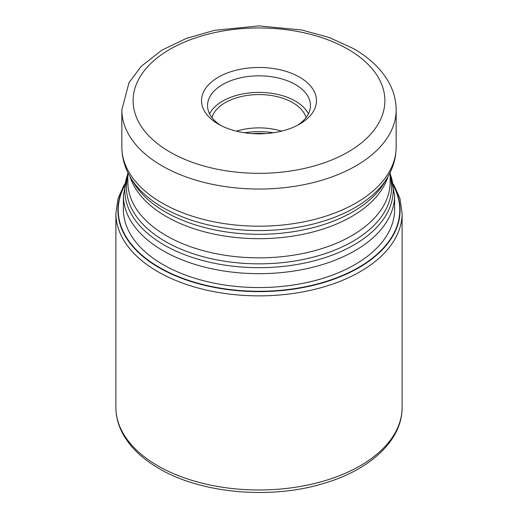 <?xml version="1.0" encoding="UTF-8"?>
<svg xmlns="http://www.w3.org/2000/svg" width="518" height="518" viewBox="0 0 518 518"><rect width="100%" height="100%" fill="white"/><g stroke="black" fill="none" stroke-linecap="round" stroke-linejoin="round"><path stroke-width="0.78" d="M393.939 186.836A140.773 81.274 180 0 1 331.034 279.824A140.773 81.274 180 0 1 159.453 267.463A140.773 81.274 180 0 1 124.061 186.836M218.363 124.113A57.472 33.184 0 0 0 299.637 124.113L299.637 124.113A57.472 33.184 0 0 0 299.637 77.188A57.472 33.184 0 0 0 218.363 77.188A57.472 33.184 0 0 0 218.363 124.113L218.363 124.113M297.397 125.337A51.463 29.714 0 0 0 310.463 105.555A51.463 29.714 0 0 0 295.389 84.544A51.463 29.714 0 0 0 222.611 84.544A51.463 29.714 0 0 0 207.537 105.555A51.463 29.714 0 0 0 220.603 125.337M209.576 113.837A51.463 29.714 180 0 1 295.389 101.107A51.463 29.714 180 0 1 308.424 113.837M306.054 117.586A47.708 27.545 0 0 0 292.735 102.642A47.708 27.545 0 0 0 244.444 95.888A47.708 27.545 0 0 0 211.946 117.586M236.402 131.158A47.708 27.545 180 0 1 281.598 131.158M124.165 186.182A141.09 81.456 0 0 0 159.233 267.754A141.09 81.456 0 0 0 331.792 279.934A141.09 81.456 0 0 0 393.835 186.182M394.606 207.252A135.651 78.315 0 0 1 312.496 281.209A135.651 78.315 0 0 1 163.079 264.62A135.651 78.315 180 0 1 123.394 207.252M115.883 407.355A143.117 82.627 0 0 0 157.802 465.786A143.117 82.627 0 0 0 313.766 483.695A143.117 82.627 0 0 0 402.117 407.355C402.415 439.711 371.043 469.14 325.433 482.899C272.313 499.844 201.729 493.861 159.045 468.531C142.107 458.741 129.934 446.969 122.52 433.21C118.123 424.87 115.909 416.252 115.883 407.355L115.883 213.235L118.085 198.355L124.56 184.058M402.117 407.355L402.117 213.235A143.117 82.627 180 0 1 313.766 289.575A143.117 82.627 180 0 1 157.802 271.659A143.117 82.627 180 0 1 115.883 213.235M394.606 211.227L394.606 195.383A135.606 78.289 180 0 1 310.891 267.709A135.606 78.289 180 0 1 163.112 250.738A135.606 78.289 180 0 1 163.034 250.693A135.606 78.289 180 0 1 123.394 195.383L123.394 211.227M127.855 173.77A134.194 77.48 0 0 0 164.031 244.936A134.194 77.48 0 0 0 164.109 244.982A134.194 77.48 0 0 0 323.284 258.204A134.194 77.48 0 0 0 390.145 173.77M390.145 176.191A132.556 76.528 180 0 1 318.564 255.685A132.556 76.528 180 0 1 165.352 241.479A132.556 76.528 180 0 1 165.268 241.433A132.556 76.528 180 0 1 127.855 176.191M127.855 172.533L127.855 182.135A131.145 75.719 0 0 0 166.265 235.671A131.145 75.719 0 0 0 166.349 235.716A131.145 75.719 0 0 0 309.24 252.072A131.145 75.719 0 0 0 390.145 182.135L390.145 172.533M388.008 176.58A131.145 75.719 180 0 1 298.096 235.237A131.145 75.719 180 0 1 166.349 216.55A131.145 75.719 180 0 1 166.265 216.505A131.145 75.719 180 0 1 129.992 176.58M130.84 178.03L133.858 183.016A132.556 76.528 0 0 0 165.268 211.894A132.556 76.528 0 0 0 165.352 211.94A132.556 76.528 0 0 0 384.142 183.016L387.16 178.03A135.748 78.373 180 0 1 163.015 207.608A135.748 78.373 180 0 1 162.937 207.563A135.748 78.373 180 0 1 130.84 178.03C124.929 168.279 121.924 157.938 121.847 147.002A137.153 79.189 0 0 0 161.94 202.952A137.153 79.189 0 0 0 162.017 202.998A137.153 79.189 0 0 0 311.486 220.163A137.153 79.189 0 0 0 396.153 147.002C396.076 157.938 393.071 168.279 387.16 178.03M396.153 147.002L396.153 109.848A137.153 79.189 180 0 1 311.486 183.009A137.153 79.189 180 0 1 162.017 165.844A137.153 79.189 180 0 1 161.901 165.773A137.153 79.189 180 0 1 121.847 109.848L121.847 147.002M169.982 152.039A125.887 72.682 180 0 1 169.878 151.981A125.887 72.682 180 0 1 170.04 49.223A125.887 72.682 180 0 1 348.018 49.255A125.887 72.682 180 0 1 348.122 49.32A125.887 72.682 180 0 1 347.96 152.072A125.887 72.682 180 0 1 169.982 152.039M265.592 133.612A51.463 29.714 0 0 0 252.408 133.612M244.749 132.796A50.9 29.384 180 0 1 273.251 132.796M402.117 213.235L399.915 198.355L393.44 184.058M123.394 195.383L127.855 173.42M394.606 195.383L390.145 173.42M396.153 109.848C396.108 100.421 393.732 91.382 389.024 82.731C381.526 69.289 369.735 57.945 353.652 48.698L329.454 37.587L301.864 30.012L258.883 25.9L214.523 30.335L186.299 38.41L161.791 50.214L141.155 66.408L128.995 82.692L121.847 109.848"/></g></svg>
